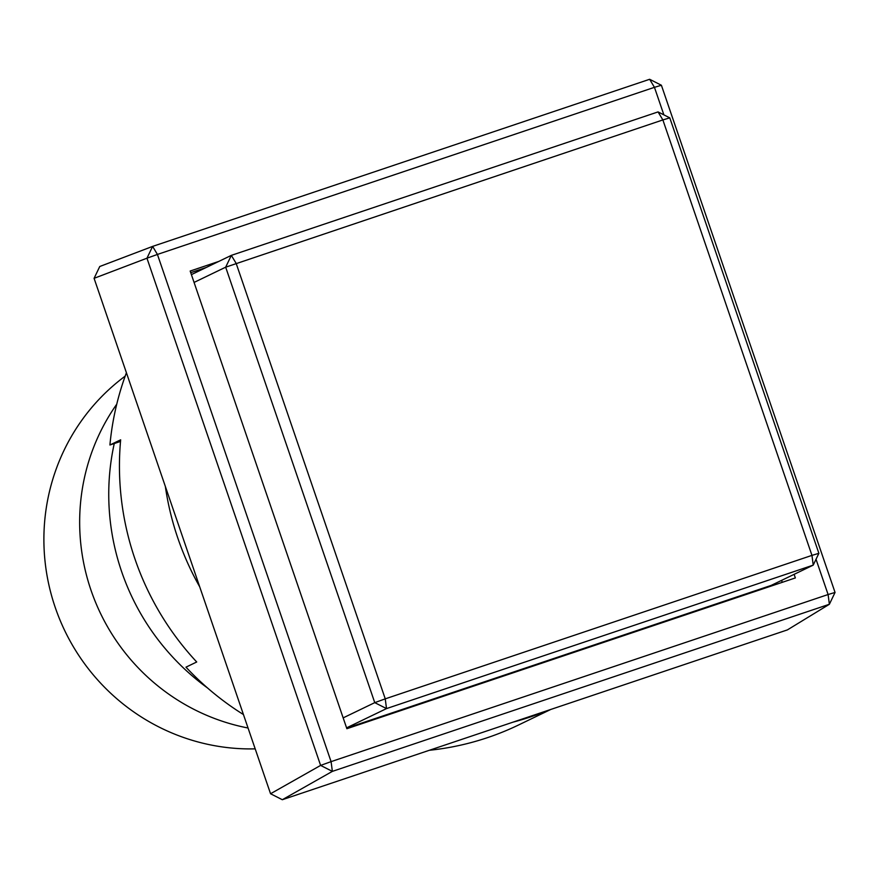 <?xml version="1.0" encoding="UTF-8"?>
<svg xmlns="http://www.w3.org/2000/svg" width="879" height="879" viewBox="0 0 879 879"><rect width="100%" height="100%" fill="white"/><g stroke="black" fill="none" stroke-linecap="round" stroke-linejoin="round"><path stroke-width="1.32" d="M207.477 687.927A234.913 229.606 -115.7 0 1 114.259 443.532M94.086 278.324L99.756 266.502L152.627 246.395L649.647 79.286L654.448 87.329L157.429 254.438L331.086 761.632L320.615 765.411L146.958 258.206L94.086 278.324L270.556 793.748L320.615 765.411L332.361 771.377L282.313 799.714L787.397 629.902L829.38 604.269L332.361 771.377L331.086 761.632L828.095 594.534L816.031 559.275M282.313 799.714L270.556 793.748M663.876 114.863L654.448 87.329L661.393 85.252L835.05 592.446L828.095 594.534L829.38 604.269L835.05 592.446M248.054 728.01A206.719 202.049 -115.7 0 1 116.742 404.208A206.719 202.049 64.3 0 0 248.054 728.01M152.627 246.395L146.958 258.206L157.429 254.438L152.627 246.395M661.393 85.252L649.647 79.286M794.122 574.339L795.352 577.932L346.875 728.713L190.172 271.04L218.794 261.415M782.266 582.327L781.607 580.382M206.268 267.458L190.732 272.677M346.667 728.131L771.18 585.403L813.218 565.131L818.876 553.32L669.787 117.863L658.041 111.908L231.331 255.371L191.402 274.622M346.579 727.856L386.507 708.595L813.218 565.131L811.965 555.385L818.876 553.32M194.072 282.423L225.672 267.183L374.762 702.64L343.162 717.879M669.787 117.863L662.876 119.929L811.965 555.385L385.255 698.849L236.165 263.392L231.331 255.371L225.672 267.183L662.876 119.929L658.041 111.908M385.255 698.849L386.507 708.595L374.762 702.64L385.255 698.849M255.196 748.864A206.719 202.049 -115.7 0 1 55.641 608.631A206.719 202.049 -115.7 0 1 125.181 376.124M512.875 722.197A281.895 275.523 64.3 0 0 530.389 716.956A281.895 275.523 64.3 0 0 547.485 710.562M429.293 750.292A281.895 275.523 64.3 0 0 487.46 737.657A281.895 275.523 64.3 0 0 518.61 724.966L550.836 709.43M126.422 372.751A281.895 275.523 64.3 0 0 109.919 444.994L120.511 441.434M109.919 444.994L120.654 439.819A281.895 275.523 64.3 0 0 196.72 661.986L185.985 667.161A281.895 275.523 -115.7 0 0 243.439 714.55M165.34 486.428A281.895 275.523 64.3 0 0 199.709 586.82"/></g></svg>
